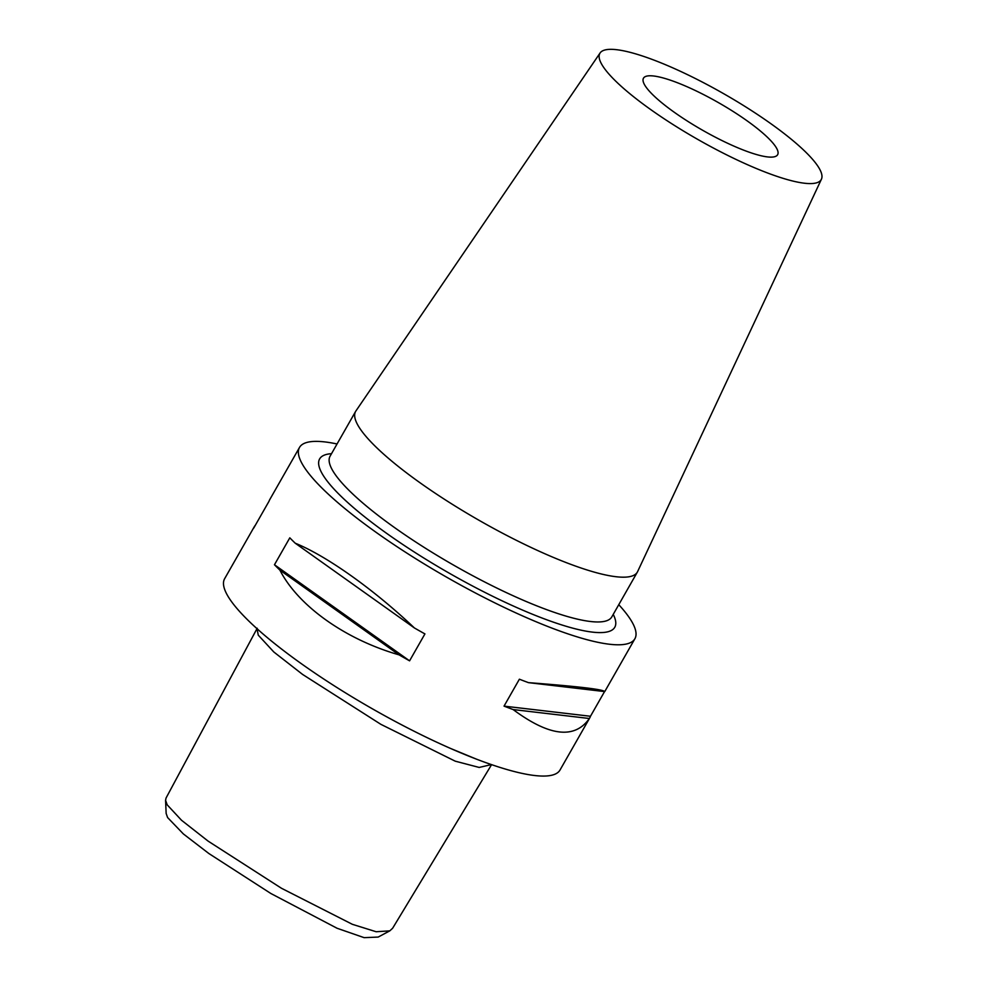 <?xml version="1.0" encoding="UTF-8"?>
<svg xmlns="http://www.w3.org/2000/svg" width="987" height="987" viewBox="0 0 987 987"><rect width="100%" height="100%" fill="white"/><g stroke="black" fill="none" stroke-linecap="round" stroke-linejoin="round"><path stroke-width="1.48" d="M257.212 628.238L166.038 798.064L165.569 800.284L167.185 804.837L181.509 820.246L208.084 841.097L281.48 888.275L352.359 924.313L376.146 931.74L389.791 930.864L392.629 928.249L491.588 764.654M389.791 930.864L378.169 937.07L364.117 937.65L337.073 928.261L270.833 893.482L208.862 853.521L183.372 833.941L167.605 817.557L166.149 813.436L165.569 800.284M696.057 90.866A77.22 15.928 -150.3 0 1 777.633 154.712A77.22 15.928 -150.3 0 1 725.05 142.042A77.22 15.928 -150.3 0 1 643.475 78.195A77.22 15.928 -150.3 0 1 696.057 90.866M734.464 158.685A127.422 26.279 -150.3 0 1 600.108 52.953A127.422 26.279 -150.3 0 1 686.631 74.235A127.422 26.279 -150.3 0 1 821.431 179.202A127.422 26.279 -150.3 0 1 734.464 158.685M821.431 179.202L637.602 571.609A162.164 33.435 -150.3 0 1 637.355 572.09A162.164 33.435 -150.3 0 1 526.922 545.49A162.164 33.435 -150.3 0 1 355.628 411.406A162.164 33.435 -150.3 0 1 355.925 410.937L600.108 52.953M295.236 543.208C326.685 555.94 373.95 589.547 414.404 627.954A193.057 39.813 29.7 0 0 424.928 633.913L409.58 660.834A193.057 39.813 -150.3 0 1 399.056 654.862C345.438 639.527 298.173 605.919 279.889 570.116A193.057 39.813 -150.3 0 1 274.46 564.749L289.808 537.829A193.057 39.813 29.7 0 0 295.236 543.208L414.404 627.954M337.048 443.977A193.057 39.813 29.7 0 0 299.505 447.444L269.747 499.619A193.057 39.813 29.7 0 0 269.056 501.186L253.708 528.107A193.057 39.813 -150.3 0 1 254.399 526.527A193.057 39.813 -150.3 0 1 254.819 525.861L254.967 525.886M254.399 526.527L224.629 578.715A193.057 39.813 29.7 0 0 428.568 738.338A193.057 39.813 29.7 0 0 560.024 770.008L589.782 717.833A193.057 39.813 -150.3 0 1 589.362 718.499C574.693 739.374 549.278 736.388 513.129 709.554A193.057 39.813 -150.3 0 1 504.036 706.124L519.384 679.204A193.057 39.813 29.7 0 0 528.477 682.646C577.79 686.409 603.205 689.382 604.71 691.591A193.057 39.813 29.7 0 0 605.13 690.925L634.9 638.737A193.057 39.813 29.7 0 0 618.763 604.673M299.505 447.444A193.057 39.813 29.7 0 0 503.444 607.067A193.057 39.813 29.7 0 0 634.9 638.737M450.528 748.442L476.437 759.139M604.562 691.566L590.473 716.266A193.057 39.813 -150.3 0 1 589.782 717.833M399.056 654.862L279.889 570.116M409.58 660.834L274.46 564.749M604.71 691.591L528.477 682.646M590.473 716.266L504.036 706.124M589.362 718.499L513.129 709.554M257.002 628.682L258.273 635.159L273.818 651.988L302.602 674.442L380.896 724.347L455.217 761.162L479.176 767.442L491.415 764.592M355.628 411.406L330.09 456.179A162.164 33.435 29.7 0 0 501.384 590.263A162.164 33.435 29.7 0 0 611.817 616.875L611.78 616.912M613.235 614.37A169.887 35.026 -150.3 0 1 499.089 599.393A169.887 35.026 -150.3 0 1 352.014 506.331A169.887 35.026 -150.3 0 1 331.521 453.675M637.355 572.09L611.817 616.875"/></g></svg>
